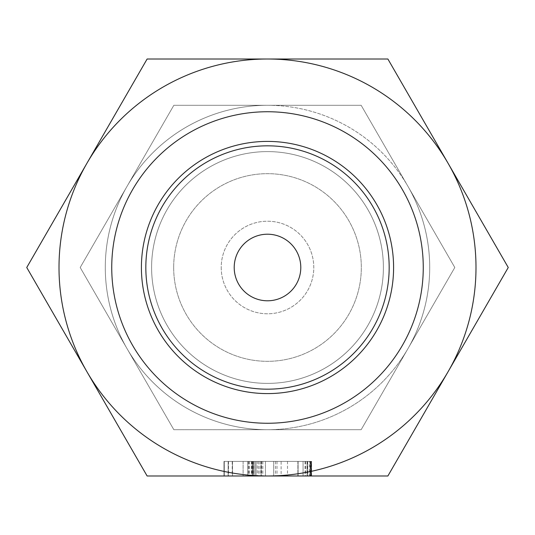 <?xml version="1.0" encoding="UTF-8"?>
<svg xmlns="http://www.w3.org/2000/svg" width="535" height="535" viewBox="0 0 535 535"><rect width="100%" height="100%" fill="white"/><g stroke="black" fill="none" stroke-linecap="round" stroke-linejoin="round"><path stroke-width="0.4" stroke-dasharray="2.67 2.01" d="M232.223 475.996L223.991 475.996L232.223 475.996L232.223 461.397L228.144 461.397L228.144 475.996L228.144 461.397L223.991 461.397L223.991 475.996L311.303 475.996L223.991 475.996L223.991 461.397L228.198 461.397L228.218 475.996L311.597 475.996L281.116 475.996L311.597 475.996L281.116 475.996L281.116 461.397L287.509 461.397L287.509 475.996M287.509 461.397L228.218 461.397L311.597 461.397L248.688 461.397L252.841 461.397L252.841 475.996L248.688 475.996L307.391 475.996L252.841 475.996L252.841 461.397L307.391 461.397L307.391 475.996L224.285 475.996L311.597 475.996L273.673 475.996L311.597 475.996L307.391 475.996L307.391 461.397L310.012 461.397L310.012 475.996L310.012 461.397L311.597 461.397L311.597 475.996L311.597 461.397L309.263 461.397L309.263 475.996M257.281 461.397L311.303 461.397L228.198 461.397L311.303 461.397L247.805 461.397L247.805 475.996L311.303 475.996L247.805 475.996L247.805 461.397L247.805 475.996L247.805 461.397L261.214 461.397L261.214 475.996L261.214 461.397L297.888 461.397L297.888 475.996L297.888 461.397L311.303 461.397L311.303 475.996L311.303 461.397L247.805 461.397L257.281 461.397L257.281 475.996M147.125 475.996L387.875 475.996L508.25 267.5L387.875 59.004L147.125 59.004L26.75 267.5L147.125 475.996M253.363 475.996L253.363 461.397L253.363 475.996L252.326 475.996L252.326 461.397M267.5 59.004A208.496 208.496 0 0 1 448.062 371.745A208.496 208.496 0 0 1 59.004 267.5A208.496 208.496 0 0 1 267.5 59.004M173.674 267.5A93.826 93.826 0 0 0 267.5 361.326A93.826 93.826 0 0 0 361.326 267.5A93.826 93.826 0 0 0 267.5 173.674A93.826 93.826 0 0 0 173.674 267.5A93.826 93.826 0 0 1 267.5 173.674A93.826 93.826 0 0 1 361.326 267.5A93.826 93.826 0 0 1 267.5 361.326A93.826 93.826 0 0 1 173.674 267.5M234.21 267.5A33.29 33.29 0 0 1 267.5 234.21A33.29 33.29 0 0 1 300.79 267.5A33.29 33.29 0 0 1 267.5 300.79A33.29 33.29 0 0 1 234.21 267.5M221.216 267.5A46.284 46.284 0 0 0 267.5 313.784A46.284 46.284 0 0 0 313.784 267.5A46.284 46.284 0 0 0 267.5 221.216A46.284 46.284 0 0 0 221.216 267.5A46.284 46.284 0 0 0 267.5 313.784A46.284 46.284 0 0 0 313.784 267.5A46.284 46.284 0 0 0 267.5 221.216A46.284 46.284 0 0 0 221.216 267.5M151.606 267.5A115.894 115.894 0 0 1 267.5 151.606A115.894 115.894 0 0 1 383.394 267.5A115.894 115.894 0 0 1 267.5 383.394A115.894 115.894 0 0 1 151.606 267.5A115.894 115.894 0 0 0 267.5 383.394A115.894 115.894 0 0 0 383.394 267.5A115.894 115.894 0 0 0 267.5 151.606A115.894 115.894 0 0 0 151.606 267.5M127.022 186.394L80.197 267.5L127.022 186.394A162.212 162.212 0 0 0 105.288 267.5A162.212 162.212 0 0 1 127.022 186.394L173.848 105.288L267.5 105.288A162.212 162.212 0 0 0 127.022 186.394A162.212 162.212 0 0 1 267.5 105.288L173.848 105.288L127.022 186.394M127.022 348.606L80.197 267.5L127.022 348.606A162.212 162.212 0 0 1 105.288 267.5A162.212 162.212 0 0 0 127.022 348.606L173.848 429.712L267.5 429.712A162.212 162.212 0 0 1 127.022 348.606A162.212 162.212 0 0 0 267.5 429.712L173.848 429.712L127.022 348.606M429.712 267.5A162.212 162.212 0 0 0 267.5 105.288A162.212 162.212 0 0 0 105.288 267.5A162.212 162.212 0 0 0 267.5 429.712A162.212 162.212 0 0 0 407.978 186.394A162.212 162.212 0 0 1 407.978 348.606A162.212 162.212 0 0 0 429.712 267.5M267.5 105.288A162.212 162.212 0 0 1 407.978 186.394A162.212 162.212 0 0 0 267.5 105.288L361.152 105.288L454.803 267.5L361.152 105.288L267.5 105.288M267.5 429.712A162.212 162.212 0 0 0 407.978 348.606A162.212 162.212 0 0 1 267.5 429.712L361.152 429.712L407.978 348.606L361.152 429.712L267.5 429.712M454.803 267.5L407.978 348.606L454.803 267.5M275.458 461.397L275.458 475.996M305.659 461.397L305.659 475.996M307.498 461.397L307.498 475.996M310.42 461.397L310.42 475.996M309.263 461.397L281.116 461.397M310.547 461.397L307.371 461.397L307.351 475.996L307.371 461.397L310.547 461.397L310.547 475.996M310.695 461.397L310.695 475.996M228.218 475.996L228.218 461.397L223.991 461.397L228.218 461.397L228.198 475.996L228.198 461.397L223.991 461.397L223.991 475.996M276.996 461.397L276.996 475.996M249.457 461.397L249.457 475.996M247.972 461.397L247.972 475.996M298.109 461.397L303.071 461.397L303.071 475.996L298.075 475.996L303.071 475.996L303.071 461.397L303.071 475.996L303.071 461.397L303.071 475.996L303.071 461.397L303.071 475.996L303.071 461.397L252.045 461.397L252.045 475.996L252.045 461.397L298.109 461.397L298.109 475.996M298.075 461.397L298.075 475.996L261.033 475.996L298.075 475.996L298.075 461.397M261.033 461.397L261.033 475.996L256.038 475.996L261.033 475.996L261.033 461.397M254.841 461.397L311.303 461.397L252.032 461.397L311.303 461.397L256.038 461.397L256.038 475.996L256.038 461.397L256.038 475.996L256.038 461.397L256.038 475.996L256.038 461.397L254.841 461.397L254.841 475.996M307.184 461.397L307.184 475.996L307.184 461.397M311.303 461.397L311.303 475.996M307.097 461.397L307.077 475.996M258.592 461.397L258.592 475.996M261.729 461.397L261.729 475.996M262.852 461.397L262.852 475.996M259.983 461.397L259.983 475.996M307.057 461.397L307.057 475.996M310.253 461.397L310.253 475.996M310.4 461.397L310.4 475.996M252.032 461.397L252.032 475.996M297.888 461.397L297.888 475.996M247.805 461.397L247.805 475.996L247.805 461.397M251.443 461.397L251.443 475.996M253.61 461.397L253.61 475.996M307.665 461.397L307.665 475.996M305.037 461.397L305.037 475.996M251.918 461.397L251.918 475.996M248.688 461.397L248.688 475.996M311.116 461.397L273.673 461.397L311.597 461.397L311.597 475.996L311.597 461.397L311.116 461.397L311.116 475.996M307.391 461.397L224.285 461.397L311.597 461.397L310.674 461.397L310.674 475.996L310.674 461.397L307.391 461.397L307.391 475.996M223.991 461.397L232.223 461.397M273.673 461.397L273.673 475.996L273.673 461.397M305.09 461.397L305.09 475.996M307.331 461.397L307.331 475.996M310.38 461.397L310.38 475.996M307.257 461.397L307.257 475.996M310.514 461.397L310.514 475.996M311.597 461.397L311.597 475.996M228.492 461.397L228.492 475.996M224.285 461.397L224.285 475.996L224.285 461.397M243.117 461.397L243.117 475.996L232.518 475.996L265.44 475.996L243.117 475.996L243.117 461.397L232.518 461.397L265.44 461.397L254.894 461.397L254.894 475.996L254.894 461.397L243.117 461.397M232.518 461.397L232.518 475.996L232.518 461.397M265.44 461.397L265.44 475.996L265.44 461.397"/><path stroke-width="0.8" d="M267.5 475.996L147.125 475.996L86.938 371.745A208.496 208.496 0 0 0 475.996 267.5A208.496 208.496 0 0 0 86.938 163.255A208.496 208.496 0 0 0 86.938 371.745L26.75 267.5L147.125 59.004L387.875 59.004L508.25 267.5L387.875 475.996L267.5 475.996M281.116 475.996L253.363 475.996M252.326 475.996L228.218 475.996M111.741 267.5A155.759 155.759 0 0 0 267.5 423.259A155.759 155.759 0 0 0 423.259 267.5A155.759 155.759 0 0 0 267.5 111.741A155.759 155.759 0 0 0 111.741 267.5M393.593 267.5A126.093 126.093 0 0 0 267.5 141.407A126.093 126.093 0 0 0 141.407 267.5A126.093 126.093 0 0 0 267.5 393.593A126.093 126.093 0 0 0 393.593 267.5M389.172 267.5A121.672 121.672 0 0 0 267.5 145.828A121.672 121.672 0 0 0 145.828 267.5A121.672 121.672 0 0 0 267.5 389.172A121.672 121.672 0 0 0 389.172 267.5M300.79 267.5A33.29 33.29 0 0 0 267.5 234.21A33.29 33.29 0 0 0 234.21 267.5A33.29 33.29 0 0 0 267.5 300.79A33.29 33.29 0 0 0 300.79 267.5"/></g></svg>
